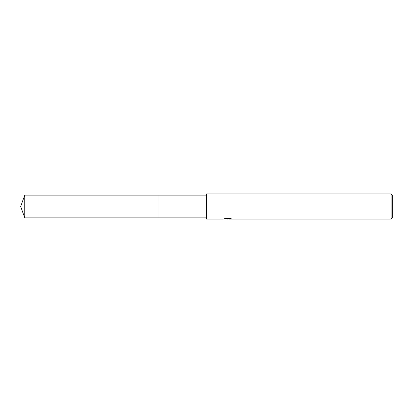 <?xml version="1.0" encoding="UTF-8"?>
<svg xmlns="http://www.w3.org/2000/svg" width="413" height="413" viewBox="0 0 413 413"><rect width="100%" height="100%" fill="white"/><g stroke="black" fill="none" stroke-linecap="round" stroke-linejoin="round"><path stroke-width="0.62" d="M206.5 217.842L157.988 217.842L157.993 195.158L206.5 195.158M157.988 217.842L157.988 195.158L157.988 217.842L24.78 217.842L24.78 195.158L157.988 195.158M228.787 218.9L226.035 218.978M227.501 219.102L226.902 219.102M391.09 219.102L391.09 193.898L392.35 195.158L392.35 217.842L391.09 219.102L228.833 219.102L228.787 218.776L230.346 218.549M225.25 218.539L228.002 218.539L228.002 218.859L223.211 219.102L206.5 219.102L206.5 193.898L391.09 193.898M228.002 218.859L223.975 218.859L225.286 218.529L230.258 218.529L231.698 218.9L228.787 219.091M228.833 218.787L228.002 218.787M24.78 195.158L20.65 206.5L24.78 217.842"/></g></svg>
